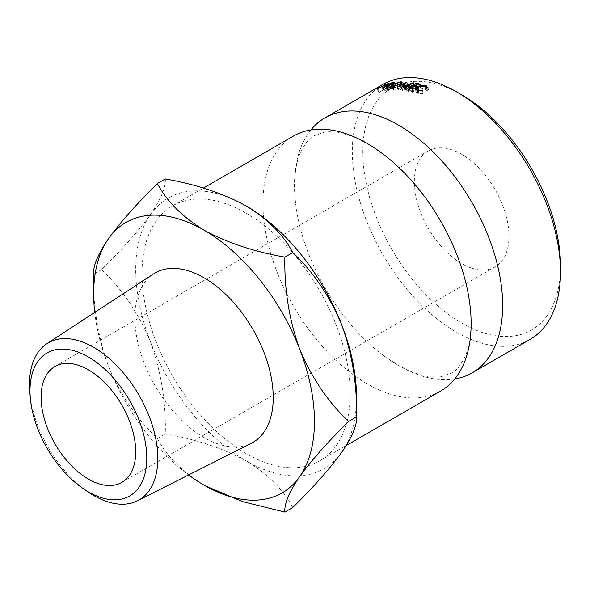 <?xml version="1.0" encoding="UTF-8"?>
<svg xmlns="http://www.w3.org/2000/svg" width="590" height="590" viewBox="0 0 590 590"><rect width="100%" height="100%" fill="white"/><g stroke="black" fill="none" stroke-linecap="round" stroke-linejoin="round"><path stroke-width="0.44" stroke-dasharray="2.95 2.21" d="M454.698 378.987A147.212 84.99 60 0 1 398.575 365.549A147.212 84.99 60 0 1 383.544 355.615A147.212 84.99 60 0 1 295.575 203.24A147.212 84.99 60 0 1 310.908 129.933M560.5 265.994A139.778 80.697 60 0 1 461.66 323.055A139.778 80.697 60 0 1 362.828 151.866A139.778 80.697 60 0 1 461.66 94.806M382.799 84.481A147.212 84.99 -120 0 0 360.239 202.444A147.212 84.99 -120 0 0 456.409 332.163A147.212 84.99 -120 0 0 530.012 339.457M461.66 154.292A66.913 38.63 -120 0 0 428.207 150.981A66.913 38.63 -120 0 0 417.949 204.605A66.913 38.63 -120 0 0 461.66 263.568A66.913 38.63 -120 0 0 495.121 266.879A66.913 38.63 -120 0 0 505.379 213.263A66.913 38.63 -120 0 0 461.66 154.292M153.599 273.893A97.822 56.478 -120 0 0 134.889 317.722A97.822 56.478 -120 0 0 176.565 415.072A97.822 56.478 -120 0 0 251.369 443.238M440.642 391.052A147.212 84.99 60 0 1 367.032 383.766A147.212 84.99 60 0 1 270.862 254.039A147.212 84.99 60 0 1 293.429 136.076M246.119 213.182A147.212 84.99 60 0 1 342.288 342.901A147.212 84.99 60 0 1 319.721 460.864A147.212 84.99 60 0 1 246.119 453.57A147.212 84.99 60 0 1 149.948 323.851A147.212 84.99 60 0 1 172.509 205.888A147.212 84.99 60 0 1 246.119 213.182M246.119 205.895A156.129 90.145 -120 0 0 150.509 214.436A156.129 90.145 -120 0 0 150.509 341.92A156.129 90.145 -120 0 0 246.119 460.856A156.129 90.145 -120 0 0 341.728 452.316A156.129 90.145 -120 0 0 356.522 397.114M292.78 507.518C283.48 489.789 267.926 474.235 246.119 460.856C222.873 448.238 195.932 439.255 165.296 433.916C166.048 402.181 161.122 371.516 150.509 341.92C138.657 313.445 122.344 289.351 101.554 269.637C122.152 249.356 138.473 230.956 150.509 214.436C161.048 198.889 165.982 187.06 165.296 178.954M94.747 312.39A156.129 90.145 -120 0 0 108.449 366.198A156.129 90.145 -120 0 0 188.601 474.957M101.554 269.637L93.655 274.195C92.903 305.937 97.837 336.602 108.449 366.198C120.294 394.673 136.607 418.767 157.397 438.481C166.697 456.21 182.251 471.757 204.059 485.142M157.397 438.481L165.296 433.916M87.217 491.389A90.72 52.377 60 0 1 29.825 391.981M377.29 89.12L378.891 92.453L387.239 87.637A143.495 82.843 60 0 1 388.508 87.261L390.13 86.988L388.618 83.633M388.353 83.588L389.879 86.936L389.046 87.858L383.788 89.916A143.495 82.843 60 0 0 383.323 90.056L379.473 92.276L377.888 88.942M387.549 84.503L389.046 87.858M384.068 86.044L385.595 89.392M381.737 86.715L383.323 90.056M378.891 92.453A143.495 82.843 60 0 1 379.473 92.276M385.735 84.51L387.239 87.637M385.3 89.245L388.441 87.999C389.334 87.416 389.238 87.291 388.154 87.615A143.495 82.843 60 0 0 386.959 87.954L384.178 89.562L385.3 89.245L383.751 85.904M386.929 84.643L388.441 87.999C389.334 87.416 389.238 87.291 388.154 87.615L386.598 84.274M382.593 86.221L384.178 89.562M385.373 84.613L386.959 87.954M420.515 84.2L421.238 87.541L420.382 88.035L419.66 84.695M415.876 83.846L416.688 87.202A143.495 82.843 60 0 1 420.382 88.035M416.688 87.202L414.121 88.684A143.495 82.843 60 0 1 417.809 89.518L416.953 90.012L416.238 86.678M413.479 86.037L414.121 88.684M417.093 86.184L417.809 89.518M412.447 85.823L413.266 89.178A143.495 82.843 60 0 1 416.953 90.012M413.266 89.178L410.057 91.03A143.495 82.843 60 0 1 413.745 91.863L412.889 92.357L412.174 89.024M409.408 88.382L410.057 91.03M413.029 88.53L413.745 91.863M407.675 88.028L408.509 91.391A143.495 82.843 60 0 1 412.889 92.357M408.509 91.391L416.85 86.568A143.495 82.843 60 0 1 421.238 87.541M416.193 83.913L416.85 86.568M401.628 87.114L402.609 90.499L405.913 86.774L404.858 83.382M402.609 90.499A143.495 82.843 60 0 1 402.764 90.513L401.783 87.128M405.345 87.615L406.237 90.985L411.51 87.409L410.603 84.031M411.51 87.409L402.764 90.513M406.237 90.985A143.495 82.843 60 0 1 406.93 91.103L406.053 87.733M397.424 86.774L398.516 90.167L407.838 85.403A143.495 82.843 60 0 1 407.933 85.41L404.18 89.636L414.158 86.103A143.495 82.843 60 0 1 414.254 86.118L413.354 82.748M414.254 86.118L406.93 91.103M414.158 86.103L413.251 82.733M404.18 89.636L403.199 86.258M407.933 85.41L406.871 82.017M407.838 85.403L406.775 82.01M398.516 90.167A143.495 82.843 60 0 1 399.187 90.204L398.11 86.811M405.913 86.774L399.187 90.204M382.858 87.733L384.319 91.103L392.66 86.28A143.495 82.843 60 0 1 394.024 86.037L395.779 85.985L394.422 82.607M394.083 82.489L395.47 85.867L394.754 86.914L390.034 88.552L388.729 90.432L387.379 87.047M393.405 83.529L394.754 86.914M388.626 85.174L390.034 88.552M386.59 87.143L387.954 90.528A143.495 82.843 60 0 1 388.729 90.432M387.954 90.528L389.275 88.677L387.844 85.299M387.335 85.395L388.781 88.766A143.495 82.843 60 0 1 389.275 88.677M388.781 88.766L384.923 90.985L383.485 87.615M384.319 91.103A143.495 82.843 60 0 1 384.923 90.985M391.34 83.227L392.66 86.28M390.875 88.065L394.127 86.988C395.035 86.391 394.894 86.206 393.692 86.442A143.495 82.843 60 0 0 392.416 86.664L389.636 88.271L390.875 88.065L389.459 84.687M392.763 83.603L394.127 86.988C395.035 86.391 394.894 86.206 393.692 86.442L392.284 83.072M388.191 84.901L389.636 88.271M390.971 83.293L392.416 86.664M400.433 84.311L401.554 87.704L393.346 90.226L391.944 89.872L393.943 87.939L402.063 85.167L403.538 85.609L401.554 87.704M392.129 86.833L393.346 90.226M392.623 84.547L393.943 87.939M400.846 81.774L402.063 85.167M394.577 87.88L393.006 89.429L394.179 89.732L400.898 87.689L402.454 86.059L401.237 85.661L394.577 87.88L393.279 84.495M394.179 89.732L392.955 86.339M400.898 87.689L399.762 84.296M401.237 85.661L400.02 82.261M426.791 87.866L427.33 90.646L426.813 87.394M427.3 91.14L425.803 89.378L418.767 90.395L417.27 92.306L418.789 93.471L423.023 93.611L423.148 94.12L417.934 93.965L416.134 92.158L418.118 90.174C421.061 88.655 423.922 88.227 426.703 88.898L428.428 91.074L427.3 91.14M425.213 86.081L425.803 89.378M418.089 87.077L418.767 90.395M418.332 90.912L418.789 93.471M422.514 90.336L423.023 93.611M422.661 90.853L423.148 94.12M417.351 90.668L417.934 93.965M415.471 89.274L416.127 92.623L415.633 89.665M417.425 86.848L418.118 90.174M426.297 86.605L426.703 88.898M428.001 87.165L428.51 90.403L427.934 87.807M386.944 83.92L388.508 87.261M382.217 86.575L383.788 89.916M392.601 82.666L394.024 86.037M383.544 355.615L397.675 364.967L410.146 371.206C423.192 376.339 433.613 378.146 441.401 376.634L451.372 373.227C455.709 371.597 460.266 366.036 465.053 356.567C470.555 344.516 472.214 327.553 470.038 305.679M295.575 203.24C293.392 181.366 295.059 164.404 300.561 152.353C305.347 142.883 309.905 137.33 314.234 135.693L324.212 132.285C332 130.774 342.414 132.58 355.468 137.713L367.939 143.96L382.062 153.304M54.944 366.486L428.207 150.981M319.721 460.864L346.205 445.575M172.509 205.888L203.336 188.092M387.556 84.127L389.083 87.475M393.353 83.057L394.725 86.435M391.944 89.872L390.661 86.465M402.387 82.239L403.538 85.609M393.006 89.429L392.033 86.833M402.454 86.059L401.591 83.544M417.27 92.306L416.924 90.521M121.857 482.384L495.121 266.879"/><path stroke-width="0.89" d="M310.908 129.933A147.212 84.99 60 0 1 324.972 117.867A147.212 84.99 60 0 1 398.575 125.154A147.212 84.99 60 0 1 494.745 254.88A147.212 84.99 60 0 1 472.184 372.843A147.212 84.99 60 0 1 454.698 378.987M146.799 458.15A82.585 47.679 -120 0 0 88.397 357.002A82.585 47.679 -120 0 0 30.002 390.72A82.585 47.679 -120 0 0 30.297 397.653A82.585 47.679 -120 0 0 82.541 488.144A82.585 47.679 -120 0 0 146.799 458.15M30.297 397.653L29.825 391.981A90.72 52.377 60 0 1 29.5 384.363A90.72 52.377 60 0 1 46.853 343.712A90.72 52.377 60 0 1 117.248 366.139A90.72 52.377 60 0 1 157.803 458.437A90.72 52.377 60 0 1 137.529 500.77A90.72 52.377 60 0 1 87.217 491.389L82.541 488.144M461.668 94.806L456.409 91.767L461.66 94.806A139.778 80.697 60 0 1 461.668 94.806A139.778 80.697 60 0 1 560.5 265.994L560.5 272.064A147.212 84.99 -120 0 0 456.409 91.767L456.409 91.767A147.212 84.99 -120 0 0 382.799 84.481L324.972 117.867M472.184 372.843L530.012 339.457A147.212 84.99 -120 0 0 560.5 272.064M88.397 479.065A66.913 38.63 60 0 1 44.685 420.102A66.913 38.63 60 0 1 54.944 366.486A66.913 38.63 60 0 1 88.397 369.797A66.913 38.63 60 0 1 132.116 428.76A66.913 38.63 60 0 1 121.857 482.384A66.913 38.63 60 0 1 88.397 479.065M137.529 500.77L251.369 443.238A97.822 56.478 -120 0 0 273.229 397.594A97.822 56.478 -120 0 0 229.495 298.075A97.822 56.478 -120 0 0 153.599 273.893L46.853 343.712M203.336 188.092L293.429 136.076A147.212 84.99 60 0 1 367.032 143.37A147.212 84.99 60 0 1 382.062 153.304A147.212 84.99 60 0 1 470.038 305.679A147.212 84.99 60 0 1 440.642 391.052L346.205 445.575M188.601 474.957A156.129 90.145 -120 0 0 204.059 485.142A156.129 90.145 -120 0 0 299.668 476.602C311.513 460.296 327.834 441.895 348.616 421.4C328.018 401.989 311.704 377.895 299.668 349.118C289.13 319.891 284.196 289.225 284.882 257.115C254.172 251.746 227.231 242.77 204.059 230.174C182.199 216.759 166.646 201.205 157.397 183.512L165.296 178.954C195.998 184.323 222.939 193.299 246.119 205.895A156.129 90.145 60 0 1 341.728 324.839C352.267 354.066 357.201 384.732 356.522 416.835C357.275 424.793 352.341 436.615 341.728 452.316C329.884 468.622 313.563 487.023 292.78 507.518L284.882 512.083C284.129 504.125 289.056 492.303 299.668 476.602A156.129 90.145 -120 0 0 299.668 349.118A156.129 90.145 -120 0 0 204.059 230.174A156.129 90.145 -120 0 0 108.449 238.714A156.129 90.145 -120 0 0 93.655 293.916A156.129 90.145 -120 0 0 94.747 312.39M348.616 421.4L356.522 416.835L356.522 397.114A156.129 90.145 -120 0 0 341.728 324.839C329.692 296.062 313.379 271.968 292.78 252.557C283.532 234.864 267.978 219.31 246.119 205.895M426.791 87.866L425.213 86.081L418.089 87.077L416.621 88.965L418.207 90.174L422.514 90.336L422.661 90.853L417.351 90.668L415.471 88.839L417.425 86.848C420.382 85.329 423.281 84.908 426.12 85.602L427.934 87.807L426.791 87.866L426.813 87.394L426.887 87.866M415.471 89.274L415.633 89.665M428.001 87.165L427.934 87.807M400.846 81.774L402.387 82.239L400.433 84.311L392.129 86.833L390.661 86.465L392.623 84.547L400.846 81.774L401.089 82.445M394.268 82.925L394.083 82.489L393.405 83.529L388.626 85.174L387.379 87.047A147.212 84.99 60 0 0 386.59 87.143L387.844 85.299A147.212 84.99 60 0 0 387.335 85.395L383.485 87.615A147.212 84.99 60 0 0 382.858 87.733L391.2 82.917A147.212 84.99 60 0 1 392.601 82.666L394.43 82.63M401.628 87.114A147.212 84.99 60 0 1 401.783 87.128L410.603 84.031L405.345 87.615A147.212 84.99 60 0 1 406.053 87.733L413.354 82.748A147.212 84.99 60 0 0 413.251 82.733L403.199 86.258L406.871 82.017A147.212 84.99 60 0 0 406.775 82.01L397.424 86.774A147.212 84.99 60 0 1 398.11 86.811L404.858 83.382L401.628 87.114M416.016 83.212A147.212 84.99 60 0 1 420.515 84.2L419.66 84.695A147.212 84.99 60 0 0 415.876 83.846L413.31 85.329A147.212 84.99 60 0 1 417.093 86.184L416.238 86.678A147.212 84.99 60 0 0 412.447 85.823L409.239 87.674A147.212 84.99 60 0 1 413.029 88.53L412.174 89.024A147.212 84.99 60 0 0 407.675 88.028L416.016 83.212L416.193 83.913M388.486 83.868L382.217 86.575A147.212 84.99 60 0 0 381.737 86.715L377.888 88.942A147.212 84.99 60 0 0 377.29 89.12L385.639 84.304A147.212 84.99 60 0 1 386.944 83.92L388.618 83.633M157.397 183.512C136.799 203.793 120.485 222.194 108.449 238.714C97.903 254.268 92.977 266.09 93.655 274.195L93.655 293.916M205.335 485.865L242.446 501.581L284.882 512.083M284.882 257.115L292.78 252.557M386.598 84.274C387.719 83.935 387.822 84.06 386.929 84.643C387.822 84.06 387.719 83.935 386.598 84.274A147.212 84.99 60 0 0 385.373 84.613L382.593 86.221L387.003 84.798M413.31 85.329L413.479 86.037M409.239 87.674L409.408 88.382M405.072 84.068L404.858 83.382M410.736 84.532L410.603 84.031M387.844 85.299L388.109 85.926M392.284 83.072C393.508 82.829 393.67 83.006 392.763 83.603C393.67 83.006 393.508 82.829 392.284 83.072A147.212 84.99 60 0 0 390.971 83.293L388.191 84.901L392.851 83.824M388.191 84.901L388.426 85.454M393.11 86.76L392.955 86.339L399.762 84.296L401.289 82.681L400.02 82.261L393.279 84.495L391.731 86.022L392.955 86.339M418.207 90.174L418.332 90.912M422.514 90.336L422.595 90.867M417.425 86.848L417.543 87.423M426.12 85.602L426.297 86.605M393.353 83.057L393.515 83.463M392.033 86.833L391.731 86.022M401.591 83.544L401.289 82.681M416.924 90.521L416.621 88.965"/></g></svg>
